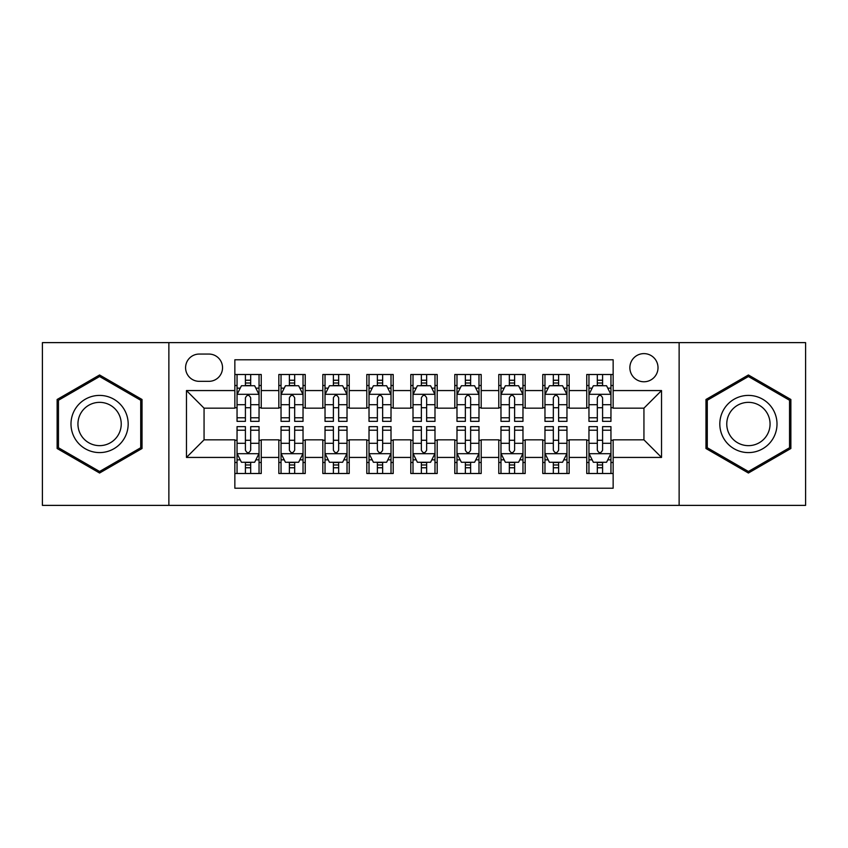 <?xml version="1.0" encoding="UTF-8"?>
<svg xmlns="http://www.w3.org/2000/svg" width="848" height="848" viewBox="0 0 848 848"><rect width="100%" height="100%" fill="white"/><g stroke="black" fill="none" stroke-linecap="round" stroke-linejoin="round"><path stroke-width="1.27" d="M643.939 353.616A14.077 14.077 0 0 0 629.863 367.693A14.077 14.077 0 0 0 643.939 381.77A14.077 14.077 0 0 0 658.016 367.693A14.077 14.077 0 0 0 643.939 353.616M679.131 505.376L805.6 505.376L805.6 342.624L679.131 342.624L679.131 505.376L168.869 505.376L168.869 342.624L42.4 342.624L42.4 505.376L168.869 505.376M613.146 374.509L586.752 374.509L586.752 390.568L569.167 390.568L569.167 408.164L586.752 408.164L586.752 390.568M569.167 390.568L569.167 374.509L542.773 374.509L542.773 390.568L525.177 390.568L525.177 408.164L542.773 408.164L542.773 390.568M525.177 390.568L525.177 374.509L498.783 374.509L498.783 390.568L481.187 390.568L481.187 408.164L498.783 408.164L498.783 390.568M481.187 390.568L481.187 374.509L454.793 374.509L454.793 390.568L437.197 390.568L437.197 408.164L454.793 408.164L454.793 390.568M437.197 390.568L437.197 374.509L410.803 374.509L410.803 390.568L393.207 390.568L393.207 408.164L410.803 408.164L410.803 390.568M393.207 390.568L393.207 374.509L366.813 374.509L366.813 390.568L349.217 390.568L349.217 408.164L366.813 408.164L366.813 390.568M349.217 390.568L349.217 374.509L322.823 374.509L322.823 390.568L305.227 390.568L305.227 408.164L322.823 408.164L322.823 390.568M305.227 390.568L305.227 374.509L278.833 374.509L278.833 408.164L261.248 408.164L261.248 374.509L234.854 374.509M234.854 473.491L261.248 473.491L261.248 439.836L278.833 439.836L278.833 473.491L305.227 473.491L305.227 439.836L322.823 439.836L322.823 457.432L305.227 457.432M322.823 457.432L322.823 473.491L349.217 473.491L349.217 439.836L366.813 439.836L366.813 457.432L349.217 457.432M366.813 457.432L366.813 473.491L393.207 473.491L393.207 439.836L410.803 439.836L410.803 457.432L393.207 457.432M410.803 457.432L410.803 473.491L437.197 473.491L437.197 439.836L454.793 439.836L454.793 457.432L437.197 457.432M454.793 457.432L454.793 473.491L481.187 473.491L481.187 439.836L498.783 439.836L498.783 457.432L481.187 457.432M498.783 457.432L498.783 473.491L525.177 473.491L525.177 439.836L542.773 439.836L542.773 457.432L525.177 457.432M542.773 457.432L542.773 473.491L569.167 473.491L569.167 439.836L586.752 439.836L586.752 457.432L569.167 457.432M199.216 381.335L208.894 381.335A13.632 13.632 0 0 0 222.536 367.693A13.632 13.632 0 0 0 208.894 354.061L199.216 354.061A13.632 13.632 0 0 0 185.585 367.693A13.632 13.632 0 0 0 199.216 381.335M679.131 342.624L168.869 342.624M613.146 390.568L613.146 359.775L234.854 359.775L234.854 408.164L204.061 408.164L204.061 439.836L234.854 439.836L234.854 488.225L613.146 488.225L613.146 439.836L643.939 439.836L643.939 408.164L613.146 408.164L613.146 390.568L661.535 390.568L661.535 457.432L613.146 457.432M234.854 457.432L186.465 457.432L186.465 390.568L234.854 390.568M586.752 457.432L586.752 473.491L613.146 473.491M234.854 385.511L237.048 385.511M245.411 385.511L250.69 385.511M259.043 385.511L261.248 385.511M234.854 407.729L237.048 407.729M245.411 407.729L250.69 407.729M259.043 407.729L261.248 407.729M234.854 440.271L237.048 440.271M245.411 440.271L250.69 440.271M259.043 440.271L261.248 440.271M234.854 462.489L237.048 462.489M245.411 462.489L250.69 462.489M259.043 462.489L261.248 462.489M278.833 407.729L281.038 407.729M289.391 407.729L294.669 407.729M303.033 407.729L305.227 407.729M278.833 385.511L281.038 385.511M289.391 385.511L294.669 385.511M303.033 385.511L305.227 385.511M278.833 440.271L281.038 440.271M289.391 440.271L294.669 440.271M303.033 440.271L305.227 440.271M278.833 462.489L281.038 462.489M289.391 462.489L294.669 462.489M303.033 462.489L305.227 462.489M322.823 440.271L325.028 440.271M333.381 440.271L338.659 440.271M347.023 440.271L349.217 440.271M322.823 462.489L325.028 462.489M333.381 462.489L338.659 462.489M347.023 462.489L349.217 462.489M322.823 385.511L325.028 385.511M333.381 385.511L338.659 385.511M347.023 385.511L349.217 385.511M322.823 407.729L325.028 407.729M333.381 407.729L338.659 407.729M347.023 407.729L349.217 407.729M366.813 440.271L369.018 440.271M377.371 440.271L382.649 440.271M391.013 440.271L393.207 440.271M366.813 462.489L369.018 462.489M377.371 462.489L382.649 462.489M391.013 462.489L393.207 462.489M366.813 385.511L369.018 385.511M377.371 385.511L382.649 385.511M391.013 385.511L393.207 385.511M366.813 407.729L369.018 407.729M377.371 407.729L382.649 407.729M391.013 407.729L393.207 407.729M410.803 440.271L413.008 440.271M421.361 440.271L426.639 440.271M434.992 440.271L437.197 440.271M410.803 462.489L413.008 462.489M421.361 462.489L426.639 462.489M434.992 462.489L437.197 462.489M410.803 385.511L413.008 385.511M421.361 385.511L426.639 385.511M434.992 385.511L437.197 385.511M410.803 407.729L413.008 407.729M421.361 407.729L426.639 407.729M434.992 407.729L437.197 407.729M454.793 440.271L456.987 440.271M465.351 440.271L470.629 440.271M478.982 440.271L481.187 440.271M454.793 462.489L456.987 462.489M465.351 462.489L470.629 462.489M478.982 462.489L481.187 462.489M454.793 385.511L456.987 385.511M465.351 385.511L470.629 385.511M478.982 385.511L481.187 385.511M454.793 407.729L456.987 407.729M465.351 407.729L470.629 407.729M478.982 407.729L481.187 407.729M498.783 440.271L500.977 440.271M509.341 440.271L514.619 440.271M522.972 440.271L525.177 440.271M498.783 462.489L500.977 462.489M509.341 462.489L514.619 462.489M522.972 462.489L525.177 462.489M498.783 385.511L500.977 385.511M509.341 385.511L514.619 385.511M522.972 385.511L525.177 385.511M498.783 407.729L500.977 407.729M509.341 407.729L514.619 407.729M522.972 407.729L525.177 407.729M542.773 440.271L544.967 440.271M553.331 440.271L558.609 440.271M566.962 440.271L569.167 440.271M542.773 462.489L544.967 462.489M553.331 462.489L558.609 462.489M566.962 462.489L569.167 462.489M542.773 385.511L544.967 385.511M553.331 385.511L558.609 385.511M566.962 385.511L569.167 385.511M542.773 407.729L544.967 407.729M553.331 407.729L558.609 407.729M566.962 407.729L569.167 407.729M586.752 440.271L588.957 440.271M597.31 440.271L602.589 440.271M610.952 440.271L613.146 440.271M586.752 462.489L588.957 462.489M597.31 462.489L602.589 462.489M610.952 462.489L613.146 462.489M586.752 385.511L588.957 385.511M597.31 385.511L602.589 385.511M610.952 385.511L613.146 385.511M586.752 407.729L588.957 407.729M597.31 407.729L602.589 407.729M610.952 407.729L613.146 407.729M204.061 408.164L186.465 390.568M204.061 439.836L186.465 457.432M661.535 390.568L643.939 408.164M661.535 457.432L643.939 439.836M99.587 473.014L142.029 448.507L142.029 399.493L99.587 374.986L57.134 399.493L57.134 448.507L99.587 473.014M790.866 399.493L748.413 374.986L705.971 399.493L705.971 448.507L748.413 473.014L790.866 448.507L790.866 399.493M250.69 380.233L245.411 380.233M259.043 417.778L250.69 417.778L250.69 421.361L259.043 421.361L259.043 394.532L254.644 385.734L241.447 385.734L237.048 394.532L237.048 421.361L245.411 421.361L245.411 417.778L237.048 417.778M237.048 394.532L237.048 374.509M259.043 394.532L259.043 374.509M245.411 385.734L245.411 374.509M250.69 374.509L250.69 385.734M250.69 417.778L250.69 397.829C248.93 394.437 247.171 394.437 245.411 397.829L245.411 417.778M245.411 467.767L250.69 467.767M237.048 430.222L245.411 430.222L245.411 426.639L237.048 426.639L237.048 453.468L241.447 462.266L254.644 462.266L259.043 453.468L259.043 426.639L250.69 426.639L250.69 430.222L259.043 430.222M259.043 453.468L259.043 473.491M237.048 453.468L237.048 473.491M250.69 462.266L250.69 473.491M245.411 473.491L245.411 462.266M245.411 430.222L245.411 450.171C247.16 453.563 248.92 453.563 250.69 450.171L250.69 430.222M99.587 395.412A28.588 28.588 0 0 0 70.988 424A28.588 28.588 0 0 0 99.587 452.588A28.588 28.588 0 0 0 128.175 424A28.588 28.588 0 0 0 99.587 395.412M99.587 402.355A21.645 21.645 0 0 0 77.942 424A21.645 21.645 0 0 0 99.587 445.645A21.645 21.645 0 0 0 121.232 424A21.645 21.645 0 0 0 99.587 402.355M140.715 447.744L99.587 471.488L58.459 447.744L58.459 400.256L99.587 376.512L140.715 400.256L140.715 447.744M723.651 409.701A28.588 28.588 0 0 0 734.114 448.762A28.588 28.588 0 0 0 773.175 438.299A28.588 28.588 0 0 0 762.712 399.238A28.588 28.588 0 0 0 723.651 409.701M729.672 413.177A21.645 21.645 0 0 0 737.59 442.751A21.645 21.645 0 0 0 767.164 434.823A21.645 21.645 0 0 0 759.236 405.249A21.645 21.645 0 0 0 729.672 413.177M789.541 400.256L789.541 447.744L748.413 471.488L707.285 447.744L707.285 400.256L748.413 376.512L789.541 400.256M294.669 380.233L289.391 380.233M303.033 417.778L294.669 417.778L294.669 421.361L303.033 421.361L303.033 394.532L298.634 385.734L285.437 385.734L281.038 394.532L281.038 421.361L289.391 421.361L289.391 417.778L281.038 417.778M281.038 394.532L281.038 374.509M303.033 394.532L303.033 374.509M289.391 385.734L289.391 374.509M294.669 374.509L294.669 385.734M294.669 417.778L294.669 397.829C292.92 394.437 291.161 394.437 289.391 397.829L289.391 417.778M338.659 380.233L333.381 380.233M347.023 417.778L338.659 417.778L338.659 421.361L347.023 421.361L347.023 394.532L342.624 385.734L329.427 385.734L325.028 394.532L325.028 421.361L333.381 421.361L333.381 417.778L325.028 417.778M325.028 394.532L325.028 374.509M347.023 394.532L347.023 374.509M333.381 385.734L333.381 374.509M338.659 374.509L338.659 385.734M338.659 417.778L338.659 397.829C336.91 394.437 335.151 394.437 333.381 397.829L333.381 417.778M382.649 380.233L377.371 380.233M391.013 417.778L382.649 417.778L382.649 421.361L391.013 421.361L391.013 394.532L386.614 385.734L373.417 385.734L369.018 394.532L369.018 421.361L377.371 421.361L377.371 417.778L369.018 417.778M369.018 394.532L369.018 374.509M391.013 394.532L391.013 374.509M377.371 385.734L377.371 374.509M382.649 374.509L382.649 385.734M382.649 417.778L382.649 397.829C380.89 394.437 379.13 394.437 377.371 397.829L377.371 417.778M426.639 380.233L421.361 380.233M434.992 417.778L426.639 417.778L426.639 421.361L434.992 421.361L434.992 394.532L430.593 385.734L417.407 385.734L413.008 394.532L413.008 421.361L421.361 421.361L421.361 417.778L413.008 417.778M413.008 394.532L413.008 374.509M434.992 394.532L434.992 374.509M421.361 385.734L421.361 374.509M426.639 374.509L426.639 385.734M426.639 417.778L426.639 397.829C424.88 394.437 423.12 394.437 421.361 397.829L421.361 417.778M289.391 467.767L294.669 467.767M281.038 430.222L289.391 430.222L289.391 426.639L281.038 426.639L281.038 453.468L285.437 462.266L298.634 462.266L303.033 453.468L303.033 426.639L294.669 426.639L294.669 430.222L303.033 430.222M303.033 453.468L303.033 473.491M281.038 453.468L281.038 473.491M294.669 462.266L294.669 473.491M289.391 473.491L289.391 462.266M289.391 430.222L289.391 450.171C291.15 453.563 292.91 453.563 294.669 450.171L294.669 430.222M333.381 467.767L338.659 467.767M325.028 430.222L333.381 430.222L333.381 426.639L325.028 426.639L325.028 453.468L329.427 462.266L342.624 462.266L347.023 453.468L347.023 426.639L338.659 426.639L338.659 430.222L347.023 430.222M347.023 453.468L347.023 473.491M325.028 453.468L325.028 473.491M338.659 462.266L338.659 473.491M333.381 473.491L333.381 462.266M333.381 430.222L333.381 450.171C335.14 453.563 336.9 453.563 338.659 450.171L338.659 430.222M377.371 467.767L382.649 467.767M369.018 430.222L377.371 430.222L377.371 426.639L369.018 426.639L369.018 453.468L373.417 462.266L386.614 462.266L391.013 453.468L391.013 426.639L382.649 426.639L382.649 430.222L391.013 430.222M391.013 453.468L391.013 473.491M369.018 453.468L369.018 473.491M382.649 462.266L382.649 473.491M377.371 473.491L377.371 462.266M377.371 430.222L377.371 450.171C379.13 453.563 380.89 453.563 382.649 450.171L382.649 430.222M421.361 467.767L426.639 467.767M413.008 430.222L421.361 430.222L421.361 426.639L413.008 426.639L413.008 453.468L417.407 462.266L430.593 462.266L434.992 453.468L434.992 426.639L426.639 426.639L426.639 430.222L434.992 430.222M434.992 453.468L434.992 473.491M413.008 453.468L413.008 473.491M426.639 462.266L426.639 473.491M421.361 473.491L421.361 462.266M421.361 430.222L421.361 450.171C423.12 453.563 424.88 453.563 426.639 450.171L426.639 430.222M470.629 380.233L465.351 380.233M478.982 417.778L470.629 417.778L470.629 421.361L478.982 421.361L478.982 394.532L474.583 385.734L461.386 385.734L456.987 394.532L456.987 421.361L465.351 421.361L465.351 417.778L456.987 417.778M456.987 394.532L456.987 374.509M478.982 394.532L478.982 374.509M465.351 385.734L465.351 374.509M470.629 374.509L470.629 385.734M470.629 417.778L470.629 397.829C468.87 394.437 467.11 394.437 465.351 397.829L465.351 417.778M465.351 467.767L470.629 467.767M456.987 430.222L465.351 430.222L465.351 426.639L456.987 426.639L456.987 453.468L461.386 462.266L474.583 462.266L478.982 453.468L478.982 426.639L470.629 426.639L470.629 430.222L478.982 430.222M478.982 453.468L478.982 473.491M456.987 453.468L456.987 473.491M470.629 462.266L470.629 473.491M465.351 473.491L465.351 462.266M465.351 430.222L465.351 450.171C467.11 453.563 468.87 453.563 470.629 450.171L470.629 430.222M514.619 380.233L509.341 380.233M522.972 417.778L514.619 417.778L514.619 421.361L522.972 421.361L522.972 394.532L518.573 385.734L505.376 385.734L500.977 394.532L500.977 421.361L509.341 421.361L509.341 417.778L500.977 417.778M500.977 394.532L500.977 374.509M522.972 394.532L522.972 374.509M509.341 385.734L509.341 374.509M514.619 374.509L514.619 385.734M514.619 417.778L514.619 397.829C512.86 394.437 511.1 394.437 509.341 397.829L509.341 417.778M509.341 467.767L514.619 467.767M500.977 430.222L509.341 430.222L509.341 426.639L500.977 426.639L500.977 453.468L505.376 462.266L518.573 462.266L522.972 453.468L522.972 426.639L514.619 426.639L514.619 430.222L522.972 430.222M522.972 453.468L522.972 473.491M500.977 453.468L500.977 473.491M514.619 462.266L514.619 473.491M509.341 473.491L509.341 462.266M509.341 430.222L509.341 450.171C511.09 453.563 512.849 453.563 514.619 450.171L514.619 430.222M558.609 380.233L553.331 380.233M566.962 417.778L558.609 417.778L558.609 421.361L566.962 421.361L566.962 394.532L562.563 385.734L549.366 385.734L544.967 394.532L544.967 421.361L553.331 421.361L553.331 417.778L544.967 417.778M544.967 394.532L544.967 374.509M566.962 394.532L566.962 374.509M553.331 385.734L553.331 374.509M558.609 374.509L558.609 385.734M558.609 417.778L558.609 397.829C556.85 394.437 555.09 394.437 553.331 397.829L553.331 417.778M553.331 467.767L558.609 467.767M544.967 430.222L553.331 430.222L553.331 426.639L544.967 426.639L544.967 453.468L549.366 462.266L562.563 462.266L566.962 453.468L566.962 426.639L558.609 426.639L558.609 430.222L566.962 430.222M566.962 453.468L566.962 473.491M544.967 453.468L544.967 473.491M558.609 462.266L558.609 473.491M553.331 473.491L553.331 462.266M553.331 430.222L553.331 450.171C555.08 453.563 556.839 453.563 558.609 450.171L558.609 430.222M602.589 380.233L597.31 380.233M610.952 417.778L602.589 417.778L602.589 421.361L610.952 421.361L610.952 394.532L606.553 385.734L593.356 385.734L588.957 394.532L588.957 421.361L597.31 421.361L597.31 417.778L588.957 417.778M588.957 394.532L588.957 374.509M610.952 394.532L610.952 374.509M597.31 385.734L597.31 374.509M602.589 374.509L602.589 385.734M602.589 417.778L602.589 397.829C600.84 394.437 599.08 394.437 597.31 397.829L597.31 417.778M597.31 467.767L602.589 467.767M588.957 430.222L597.31 430.222L597.31 426.639L588.957 426.639L588.957 453.468L593.356 462.266L606.553 462.266L610.952 453.468L610.952 426.639L602.589 426.639L602.589 430.222L610.952 430.222M610.952 453.468L610.952 473.491M588.957 453.468L588.957 473.491M602.589 462.266L602.589 473.491M597.31 473.491L597.31 462.266M597.31 430.222L597.31 450.171C599.07 453.563 600.829 453.563 602.589 450.171L602.589 430.222M278.833 457.432L261.248 457.432M278.833 390.568L261.248 390.568M258.937 394.309L237.154 394.309M237.048 388.151L240.238 388.151M255.852 388.151L259.043 388.151M245.411 404.719L237.048 404.719M259.043 404.719L250.69 404.719M250.69 383.031L245.411 383.031M237.154 453.691L258.937 453.691M259.043 459.849L255.852 459.849M240.238 459.849L237.048 459.849M250.69 443.281L259.043 443.281M237.048 443.281L245.411 443.281M245.411 464.969L250.69 464.969M302.927 394.309L281.144 394.309M281.038 388.151L284.228 388.151M299.842 388.151L303.033 388.151M289.391 404.719L281.038 404.719M303.033 404.719L294.669 404.719M294.669 383.031L289.391 383.031M346.906 394.309L325.134 394.309M325.028 388.151L328.218 388.151M343.832 388.151L347.023 388.151M333.381 404.719L325.028 404.719M347.023 404.719L338.659 404.719M338.659 383.031L333.381 383.031M390.896 394.309L369.124 394.309M369.018 388.151L372.198 388.151M387.822 388.151L391.013 388.151M377.371 404.719L369.018 404.719M391.013 404.719L382.649 404.719M382.649 383.031L377.371 383.031M434.886 394.309L413.114 394.309M413.008 388.151L416.188 388.151M431.812 388.151L434.992 388.151M421.361 404.719L413.008 404.719M434.992 404.719L426.639 404.719M426.639 383.031L421.361 383.031M281.144 453.691L302.927 453.691M303.033 459.849L299.842 459.849M284.228 459.849L281.038 459.849M294.669 443.281L303.033 443.281M281.038 443.281L289.391 443.281M289.391 464.969L294.669 464.969M325.134 453.691L346.906 453.691M347.023 459.849L343.832 459.849M328.218 459.849L325.028 459.849M338.659 443.281L347.023 443.281M325.028 443.281L333.381 443.281M333.381 464.969L338.659 464.969M369.124 453.691L390.896 453.691M391.013 459.849L387.822 459.849M372.198 459.849L369.018 459.849M382.649 443.281L391.013 443.281M369.018 443.281L377.371 443.281M377.371 464.969L382.649 464.969M413.114 453.691L434.886 453.691M434.992 459.849L431.812 459.849M416.188 459.849L413.008 459.849M426.639 443.281L434.992 443.281M413.008 443.281L421.361 443.281M421.361 464.969L426.639 464.969M478.876 394.309L457.104 394.309M456.987 388.151L460.178 388.151M475.802 388.151L478.982 388.151M465.351 404.719L456.987 404.719M478.982 404.719L470.629 404.719M470.629 383.031L465.351 383.031M457.104 453.691L478.876 453.691M478.982 459.849L475.802 459.849M460.178 459.849L456.987 459.849M470.629 443.281L478.982 443.281M456.987 443.281L465.351 443.281M465.351 464.969L470.629 464.969M522.866 394.309L501.094 394.309M500.977 388.151L504.168 388.151M519.782 388.151L522.972 388.151M509.341 404.719L500.977 404.719M522.972 404.719L514.619 404.719M514.619 383.031L509.341 383.031M501.094 453.691L522.866 453.691M522.972 459.849L519.782 459.849M504.168 459.849L500.977 459.849M514.619 443.281L522.972 443.281M500.977 443.281L509.341 443.281M509.341 464.969L514.619 464.969M566.856 394.309L545.073 394.309M544.967 388.151L548.158 388.151M563.772 388.151L566.962 388.151M553.331 404.719L544.967 404.719M566.962 404.719L558.609 404.719M558.609 383.031L553.331 383.031M545.073 453.691L566.856 453.691M566.962 459.849L563.772 459.849M548.158 459.849L544.967 459.849M558.609 443.281L566.962 443.281M544.967 443.281L553.331 443.281M553.331 464.969L558.609 464.969M610.846 394.309L589.063 394.309M588.957 388.151L592.148 388.151M607.762 388.151L610.952 388.151M597.31 404.719L588.957 404.719M610.952 404.719L602.589 404.719M602.589 383.031L597.31 383.031M589.063 453.691L610.846 453.691M610.952 459.849L607.762 459.849M592.148 459.849L588.957 459.849M602.589 443.281L610.952 443.281M588.957 443.281L597.31 443.281M597.31 464.969L602.589 464.969"/></g></svg>
